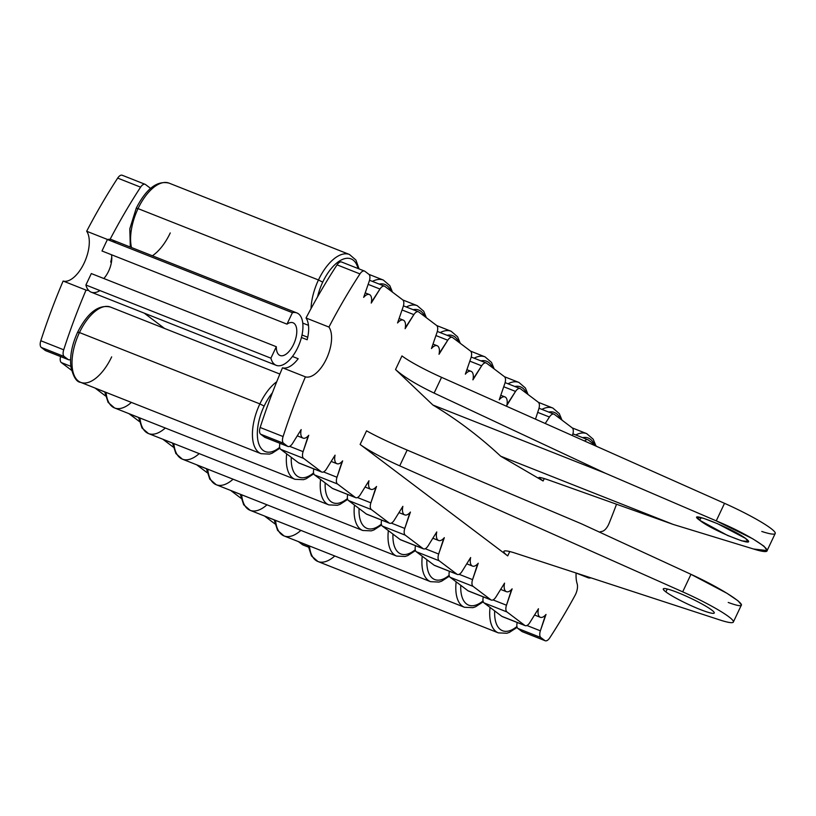 <?xml version="1.0" encoding="UTF-8"?>
<svg xmlns="http://www.w3.org/2000/svg" width="816" height="816" viewBox="0 0 816 816"><rect width="100%" height="100%" fill="white"/><g stroke="black" fill="none" stroke-linecap="round" stroke-linejoin="round"><path stroke-width="1.22" d="M588.01 577.728A17.605 8.537 111.6 0 0 590.937 577.85A17.605 8.537 -68.4 0 1 586.112 576.28A17.605 8.537 111.6 0 0 588.01 577.728L576.127 573.026A31.691 15.361 111.6 0 0 577.147 583.736A10.567 5.12 -68.4 0 1 575.025 595.445A347.157 168.269 -68.4 0 1 549.719 637.898A7.038 3.417 -68.4 0 1 544.802 640.529L540.855 637.541A7.038 3.417 -68.4 0 1 540.365 630.819L546.006 614.448A10.567 5.12 -68.4 0 1 539.692 616.937A10.567 5.12 -68.4 0 1 538.448 608.736L529.717 622.771A7.038 3.417 -68.4 0 1 524.79 625.413L506.96 611.949A7.038 3.417 -68.4 0 1 506.471 605.217L512.111 588.846A10.567 5.12 -68.4 0 1 505.798 591.345A10.567 5.12 -68.4 0 1 504.553 583.134L495.822 597.179A7.038 3.417 -68.4 0 1 490.895 599.821L473.066 586.357A7.038 3.417 -68.4 0 1 472.566 579.625L478.217 563.254A10.567 5.12 -68.4 0 1 471.903 565.753A10.567 5.12 -68.4 0 1 470.648 557.542L461.927 571.588A7.038 3.417 -68.4 0 1 457.001 574.229L439.161 560.765A7.038 3.417 -68.4 0 1 438.671 554.033L444.322 537.662A10.567 5.12 -68.4 0 1 438.008 540.151A10.567 5.12 -68.4 0 1 436.754 531.95L428.023 545.986A7.038 3.417 -68.4 0 1 423.106 548.638L405.266 535.163A7.038 3.417 -68.4 0 1 404.777 528.431L410.428 512.06A10.567 5.12 -68.4 0 1 404.114 514.559A10.567 5.12 -68.4 0 1 402.859 506.348L394.128 520.394A7.038 3.417 -68.4 0 1 389.212 523.036L371.372 509.572A7.038 3.417 -68.4 0 1 370.882 502.84L376.533 486.469A10.567 5.12 -68.4 0 1 370.219 488.968A10.567 5.12 -68.4 0 1 368.965 480.757L360.233 494.802A7.038 3.417 -68.4 0 1 355.317 497.444L337.477 483.98A7.038 3.417 -68.4 0 1 336.988 477.248L342.638 460.877A10.567 5.12 -68.4 0 1 336.325 463.366A10.567 5.12 -68.4 0 1 335.07 455.165L326.339 469.21A7.038 3.417 -68.4 0 1 321.422 471.852L303.583 458.378A7.038 3.417 -68.4 0 1 303.093 451.656L308.744 435.285A10.567 5.12 -68.4 0 1 302.43 437.774A10.567 5.12 -68.4 0 1 301.175 429.573L292.444 443.608A7.038 3.417 -68.4 0 1 287.528 446.25L283.57 443.272A7.038 3.417 -68.4 0 1 283.081 436.55A347.157 168.269 -68.4 0 1 305.408 376.849A28.162 13.658 111.6 0 0 326.4 358.918A28.162 13.658 111.6 0 0 328.94 327.063A347.157 168.269 -68.4 0 1 359.958 273.911A7.038 3.417 -68.4 0 1 364.864 271.279L368.822 274.268A7.038 3.417 -68.4 0 1 369.311 281L363.671 297.371A10.567 5.12 -68.4 0 1 369.974 294.872A10.567 5.12 -68.4 0 1 371.229 303.083L379.96 289.037A7.038 3.417 -68.4 0 1 384.877 286.396L402.716 299.86A7.038 3.417 -68.4 0 1 403.206 306.592L397.565 322.963A10.567 5.12 -68.4 0 1 403.869 320.474A10.567 5.12 -68.4 0 1 405.124 328.675L413.855 314.629A7.038 3.417 -68.4 0 1 418.781 311.987L436.611 325.462A7.038 3.417 -68.4 0 1 437.101 332.183L431.46 348.554A10.567 5.12 -68.4 0 1 437.764 346.066A10.567 5.12 -68.4 0 1 439.018 354.266L447.749 340.231A7.038 3.417 -68.4 0 1 452.676 337.589L470.506 351.053A7.038 3.417 -68.4 0 1 470.995 357.785L465.355 374.156A10.567 5.12 -68.4 0 1 471.668 371.657A10.567 5.12 -68.4 0 1 472.913 379.868L481.644 365.823A7.038 3.417 -68.4 0 1 486.571 363.181L504.4 376.645A7.038 3.417 -68.4 0 1 504.89 383.377L499.249 399.748A10.567 5.12 -68.4 0 1 505.563 397.249A10.567 5.12 -68.4 0 1 506.807 405.46L515.539 391.415A7.038 3.417 -68.4 0 1 520.465 388.773L538.295 402.237A7.038 3.417 -68.4 0 1 538.795 408.969L535.48 419.149L538.795 408.969A7.038 3.417 111.6 0 0 538.295 402.237L520.465 388.773A7.038 3.417 111.6 0 0 520.067 388.549A7.038 3.417 111.6 0 0 515.539 391.415L503.788 386.774L515.539 391.415L507.858 403.247L507.185 402.982L507.858 403.247L506.807 405.46A10.567 5.12 111.6 0 0 504.961 396.913A10.567 5.12 111.6 0 0 499.249 399.748L504.89 383.377A7.038 3.417 111.6 0 0 504.4 376.645L486.571 363.181A7.038 3.417 111.6 0 0 486.173 362.957A7.038 3.417 111.6 0 0 481.644 365.823L469.894 361.172L481.644 365.823L473.963 377.655L473.29 377.39L473.963 377.655L472.913 379.868A10.567 5.12 111.6 0 0 471.067 371.321A10.567 5.12 111.6 0 0 465.355 374.156L470.995 357.785A7.038 3.417 111.6 0 0 470.506 351.053L452.676 337.589A7.038 3.417 111.6 0 0 452.278 337.355A7.038 3.417 111.6 0 0 447.749 340.231L435.999 335.58L447.749 340.231L440.069 352.053L439.396 351.788L440.069 352.053L439.018 354.266A10.567 5.12 111.6 0 0 437.172 345.729A10.567 5.12 111.6 0 0 431.46 348.554L437.101 332.183A7.038 3.417 111.6 0 0 436.611 325.462L418.781 311.987A7.038 3.417 111.6 0 0 418.373 311.763A7.038 3.417 111.6 0 0 413.855 314.629L402.104 309.988L413.855 314.629L406.174 326.461L405.501 326.196L406.174 326.461L405.124 328.675A10.567 5.12 111.6 0 0 403.277 320.127A10.567 5.12 111.6 0 0 397.565 322.963L403.206 306.592A7.038 3.417 111.6 0 0 402.716 299.86L384.877 286.396A7.038 3.417 111.6 0 0 384.479 286.171A7.038 3.417 111.6 0 0 379.96 289.037L368.21 284.386L379.96 289.037L372.28 300.869L371.606 300.604L372.28 300.869L371.229 303.083A10.567 5.12 111.6 0 0 369.383 294.535A10.567 5.12 111.6 0 0 363.671 297.371L369.311 281A7.038 3.417 111.6 0 0 368.822 274.268L364.864 271.279A7.038 3.417 111.6 0 0 364.466 271.055A7.038 3.417 111.6 0 0 359.958 273.911A347.157 168.269 111.6 0 0 328.94 327.063L306.031 318.005A347.157 168.269 -68.4 0 1 337.049 264.853A7.038 3.417 -68.4 0 1 341.955 262.222M545.231 423.484L549.433 417.017A7.038 3.417 -68.4 0 1 554.36 414.365L572.189 427.839A7.038 3.417 -68.4 0 1 572.689 434.571L572.363 435.571L572.689 434.571A7.038 3.417 111.6 0 0 572.189 427.839L554.36 414.365A7.038 3.417 111.6 0 0 553.962 414.14A7.038 3.417 111.6 0 0 549.433 417.017L537.683 412.366L549.433 417.017L545.231 423.484M584.593 441.017A7.038 3.417 -68.4 0 1 588.254 439.967L596.904 446.495L588.254 439.967A7.038 3.417 111.6 0 0 587.857 439.742A7.038 3.417 111.6 0 0 584.593 441.017M616.529 504.217A347.157 168.269 -68.4 0 1 609.011 523.546A10.567 5.12 -68.4 0 1 601.861 531.451A31.691 15.361 111.6 0 0 599.342 532.124A31.691 15.361 111.6 0 1 601.861 531.451A10.567 5.12 111.6 0 0 609.011 523.546A347.157 168.269 111.6 0 0 616.529 504.217M761.787 531.461A49.297 5.732 25.3 0 0 770.732 528.299A49.297 5.732 25.3 0 0 724.526 503.329L441.558 377.329A42.248 4.916 -154.7 0 1 401.962 355.919L395.525 369.536L432.898 405.022A1584.386 767.978 -68.4 0 1 500.687 456.205L543.119 480.991L544.262 478.564L543.119 480.991L500.687 456.205L673.149 524.413L753.494 548.995C785.176 558.94 757.33 537.917 716.244 520.863L724.526 503.329L441.558 377.329A42.248 4.916 25.3 0 1 401.962 355.919L395.525 369.536C403.716 376.829 416.578 384.673 434.112 393.088L441.558 377.329L434.112 393.088L605.35 473.219L432.898 405.022L395.525 369.536C403.716 376.829 416.578 384.673 434.112 393.088L605.35 473.219L716.244 520.863L605.35 473.219L432.898 405.022A1584.386 767.978 -68.4 0 1 500.687 456.205L673.149 524.413L549.77 480.42C542.875 477.972 539.213 477.044 538.764 477.625L543.119 480.991C535.714 476.493 537.938 476.309 549.77 480.42L673.149 524.413L753.494 548.995L767.132 550.576L763.99 546.19L752.831 538.835L716.244 520.863L724.526 503.329A49.297 5.732 25.3 0 1 775.2 533.501L767.132 550.576M507.705 555.89L509.765 551.555L507.705 555.89L360.121 444.445L507.705 555.89A42.248 4.916 -154.7 0 1 503.88 551.422A42.248 4.916 -154.7 0 1 515.375 553.177A42.248 4.916 -154.7 0 0 507.705 555.89M366.557 430.828L360.121 444.445A42.248 4.916 -154.7 0 0 399.718 465.844L682.686 591.845A49.297 5.732 25.3 0 1 728.882 616.814A49.297 5.732 25.3 0 1 719.947 619.987L515.375 553.177L719.947 619.987A49.297 5.732 -154.7 0 0 733.36 622.027A49.297 5.732 -154.7 0 0 682.686 591.845L690.979 574.321L581.441 523.801L407.164 450.085C389.273 442.435 375.737 436.019 366.557 430.828L360.121 444.445A42.248 4.916 -154.7 0 0 399.718 465.844L407.164 450.085C389.283 442.445 375.748 436.03 366.568 430.828M265.455 437.529A7.038 3.417 -68.4 0 1 264.619 437.192L287.528 446.25A7.038 3.417 111.6 0 0 287.926 446.474A7.038 3.417 111.6 0 0 292.444 443.608L301.175 429.573A10.567 5.12 111.6 0 0 303.032 438.11A10.567 5.12 111.6 0 0 308.744 435.285L307.693 437.488L306.836 437.152L307.693 437.488L303.093 451.656A7.038 3.417 111.6 0 0 303.583 458.378L280.673 449.32A7.038 3.417 -68.4 0 1 279.97 443.333A7.038 3.417 -68.4 0 0 280.673 449.32L298.513 462.784L280.673 449.32L303.583 458.378L321.422 471.852A7.038 3.417 111.6 0 0 321.82 472.076A7.038 3.417 111.6 0 0 326.339 469.21L335.07 455.165A10.567 5.12 111.6 0 0 336.926 463.712A10.567 5.12 111.6 0 0 342.638 460.877L341.588 463.09L340.731 462.743L341.588 463.09L336.988 477.248L323.544 471.934L336.988 477.248A7.038 3.417 111.6 0 0 337.477 483.98L314.568 474.912A7.038 3.417 -68.4 0 1 313.864 468.925A7.038 3.417 -68.4 0 0 314.568 474.912L332.408 488.386L314.568 474.912L337.477 483.98L355.317 497.444A7.038 3.417 111.6 0 0 355.715 497.668A7.038 3.417 111.6 0 0 360.233 494.802L368.965 480.757A10.567 5.12 111.6 0 0 370.821 489.304A10.567 5.12 111.6 0 0 376.533 486.469L375.482 488.682L374.626 488.345L375.482 488.682L370.882 502.84L357.439 497.525L370.882 502.84A7.038 3.417 111.6 0 0 371.372 509.572L348.463 500.514A7.038 3.417 -68.4 0 1 347.759 494.527A7.038 3.417 -68.4 0 0 348.463 500.514L366.302 513.978L348.463 500.514L371.372 509.572L389.212 523.036A7.038 3.417 111.6 0 0 389.609 523.26A7.038 3.417 111.6 0 0 394.128 520.394L402.859 506.348A10.567 5.12 111.6 0 0 404.716 514.896A10.567 5.12 111.6 0 0 410.428 512.06L409.377 514.274L408.52 513.937L409.377 514.274L404.777 528.431L391.333 523.117L404.777 528.431A7.038 3.417 111.6 0 0 405.266 535.163L382.357 526.106A7.038 3.417 -68.4 0 1 381.653 520.118A7.038 3.417 -68.4 0 0 382.357 526.106L400.197 539.57L382.357 526.106L405.266 535.163L423.106 548.638A7.038 3.417 111.6 0 0 423.504 548.862A7.038 3.417 111.6 0 0 428.023 545.986L436.754 531.95A10.567 5.12 111.6 0 0 438.61 540.488A10.567 5.12 111.6 0 0 444.322 537.662L443.272 539.876L442.415 539.529L443.272 539.876L438.671 554.033L425.228 548.709L438.671 554.033A7.038 3.417 111.6 0 0 439.161 560.765L416.252 551.698A7.038 3.417 -68.4 0 1 415.548 545.71A7.038 3.417 -68.4 0 0 416.252 551.698L434.092 565.172L416.252 551.698L439.161 560.765L457.001 574.229A7.038 3.417 111.6 0 0 457.399 574.454A7.038 3.417 111.6 0 0 461.927 571.588L470.648 557.542A10.567 5.12 111.6 0 0 472.505 566.09A10.567 5.12 111.6 0 0 478.217 563.254L477.166 565.468L476.309 565.131L477.166 565.468L472.566 579.625L459.122 574.311L472.566 579.625A7.038 3.417 111.6 0 0 473.066 586.357L450.146 577.3A7.038 3.417 -68.4 0 1 449.443 571.302A7.038 3.417 -68.4 0 0 450.146 577.3L467.986 590.764L450.146 577.3L473.066 586.357L490.895 599.821A7.038 3.417 111.6 0 0 491.293 600.046A7.038 3.417 111.6 0 0 495.822 597.179L504.553 583.134A10.567 5.12 111.6 0 0 506.399 591.682A10.567 5.12 111.6 0 0 512.111 588.846L511.071 591.059L510.204 590.723L511.071 591.059L506.471 605.217L493.017 599.903L506.471 605.217A7.038 3.417 111.6 0 0 506.96 611.949L484.051 602.891A7.038 3.417 -68.4 0 1 483.337 596.904A7.038 3.417 -68.4 0 0 484.051 602.891L501.881 616.355L484.051 602.891L506.96 611.949L524.79 625.413A7.038 3.417 111.6 0 0 525.188 625.648A7.038 3.417 111.6 0 0 529.717 622.771L538.448 608.736A10.567 5.12 111.6 0 0 540.294 617.273A10.567 5.12 111.6 0 0 546.006 614.448L544.966 616.661L544.099 616.315L544.966 616.661L540.365 630.819L526.922 625.495L540.365 630.819A7.038 3.417 111.6 0 0 540.855 637.541L517.946 628.483A7.038 3.417 -68.4 0 1 517.232 622.496A7.038 3.417 -68.4 0 0 517.946 628.483L521.893 631.472L517.946 628.483L540.855 637.541L544.802 640.529A7.038 3.417 111.6 0 0 545.2 640.754A7.038 3.417 111.6 0 0 549.719 637.898A347.157 168.269 111.6 0 0 575.025 595.445A10.567 5.12 111.6 0 0 577.147 583.736A31.691 15.361 111.6 0 1 576.127 573.016M287.926 446.474L265.016 437.417A7.038 3.417 -68.4 0 1 264.619 437.192L287.528 446.25L283.57 443.272L260.661 434.214A7.038 3.417 -68.4 0 1 260.161 427.492L283.081 436.55L260.161 427.492A347.157 168.269 -68.4 0 1 282.499 367.792L305.408 376.849A347.157 168.269 111.6 0 0 283.081 436.55A7.038 3.417 111.6 0 0 283.57 443.272L260.661 434.214L264.619 437.192L260.661 434.214A7.038 3.417 -68.4 0 1 260.161 427.492A347.157 168.269 -68.4 0 1 282.499 367.792A28.162 13.658 111.6 0 0 298.187 358.724A28.162 13.658 -68.4 0 1 282.499 367.792L305.408 376.849A28.162 13.658 111.6 0 0 326.4 358.918A28.162 13.658 111.6 0 0 328.94 327.063L306.031 318.005A28.162 13.658 -68.4 0 1 307.153 339.762L301.43 337.498A28.162 13.658 111.6 0 0 296.912 312.946A28.162 13.658 111.6 0 0 292.403 312.691L107.406 239.527A28.162 13.658 -68.4 0 1 115.372 242.678M522.74 631.798A7.038 3.417 -68.4 0 1 521.893 631.472L544.802 640.529L521.893 631.472A7.038 3.417 -68.4 0 0 522.291 631.696L545.2 640.754M502.727 616.692A7.038 3.417 -68.4 0 1 501.881 616.355L524.79 625.413L501.881 616.355A7.038 3.417 -68.4 0 0 502.279 616.58L525.188 625.648M468.833 591.1A7.038 3.417 -68.4 0 1 467.986 590.764L490.895 599.821L467.986 590.764A7.038 3.417 -68.4 0 0 468.384 590.988L491.293 600.046M434.938 565.498A7.038 3.417 -68.4 0 1 434.092 565.172L457.001 574.229L434.092 565.172A7.038 3.417 -68.4 0 0 434.489 565.396L457.399 574.454M401.044 539.906A7.038 3.417 -68.4 0 1 400.197 539.57L423.106 548.638L400.197 539.57A7.038 3.417 -68.4 0 0 400.595 539.794L423.504 548.862M367.149 514.315A7.038 3.417 -68.4 0 1 366.302 513.978L389.212 523.036L366.302 513.978A7.038 3.417 -68.4 0 0 366.7 514.202L389.609 523.26M333.244 488.713A7.038 3.417 -68.4 0 1 332.408 488.386L355.317 497.444L332.408 488.386A7.038 3.417 -68.4 0 0 332.806 488.611L355.715 497.668M299.35 463.121A7.038 3.417 -68.4 0 1 298.513 462.784L321.422 471.852L298.513 462.784A7.038 3.417 -68.4 0 0 298.911 463.019L321.82 472.076M264.139 406.082A36.965 17.921 111.6 0 0 258.998 444.404A36.965 17.921 111.6 0 0 279.664 447.341A36.965 17.921 111.6 0 1 258.998 444.404A36.965 17.921 111.6 0 1 264.139 406.082L259.876 403.9L264.139 406.082A36.965 17.921 111.6 0 1 272.411 392.771A36.965 17.921 111.6 0 0 264.139 406.082M279.888 448.198L272.187 453.196L269.555 454.084L261.089 453.706A40.494 19.625 -68.4 0 1 259.876 403.9A40.494 19.625 -68.4 0 1 276.716 381.766A40.494 19.625 111.6 0 0 259.876 403.9L79.458 332.551A40.494 19.625 -68.4 0 1 110.456 307.061A40.494 19.625 111.6 0 0 79.458 332.551L259.876 403.9A40.494 19.625 111.6 0 0 261.089 453.706L80.672 382.357A40.494 19.625 -68.4 0 1 79.458 332.551A40.494 19.625 111.6 0 0 80.672 382.357A40.494 19.625 111.6 0 0 111.67 356.867M80.672 382.357C76.531 382.102 73.256 376.819 70.839 366.496C69.768 355.827 72.043 344.362 77.673 332.102L79.458 332.551L77.989 332.469M68.554 359.723L45.645 350.666A7.038 3.417 -68.4 0 1 45.247 350.441L68.156 359.499L64.209 356.521L41.3 347.453A7.038 3.417 -68.4 0 1 40.8 340.741L63.709 349.799A7.038 3.417 111.6 0 0 64.209 356.521L41.3 347.453L45.247 350.441L68.156 359.499A7.038 3.417 111.6 0 0 68.554 359.723A7.038 3.417 111.6 0 0 70.574 359.428A7.038 3.417 -68.4 0 1 68.156 359.499L64.209 356.521A7.038 3.417 -68.4 0 1 63.709 349.799A347.157 168.269 -68.4 0 1 86.037 290.098A28.162 13.658 111.6 0 0 88.597 290.363A28.162 13.658 111.6 0 1 86.037 290.098A347.157 168.269 111.6 0 0 63.709 349.799L40.8 340.741A347.157 168.269 -68.4 0 1 63.128 281.041L86.037 290.098L63.128 281.041A28.162 13.658 111.6 0 0 84.119 263.109A28.162 13.658 111.6 0 0 86.669 231.254A347.157 168.269 -68.4 0 1 117.677 178.102A7.038 3.417 -68.4 0 1 122.196 175.246L145.105 184.304A7.038 3.417 111.6 0 0 140.587 187.16A7.038 3.417 -68.4 0 1 145.503 184.528L149.461 187.517A7.038 3.417 -68.4 0 1 150.236 188.639A7.038 3.417 111.6 0 0 149.461 187.517L145.503 184.528A7.038 3.417 111.6 0 0 145.105 184.304M144.259 313.15L164.495 328.43L144.259 313.15M70.819 366.333L61.312 362.569A7.038 3.417 -68.4 0 1 60.598 356.582A7.038 3.417 -68.4 0 0 61.312 362.569L71.543 370.291L61.312 362.569L70.819 366.333M104.713 391.864L108.089 402.37L114.566 407.959A40.494 19.625 -68.4 0 1 106.07 392.404A40.494 19.625 111.6 0 0 114.566 407.959A40.494 19.625 111.6 0 0 131.407 402.421M286.671 453.849A40.494 19.625 111.6 0 0 294.984 479.308A40.494 19.625 -68.4 0 1 286.671 453.849M291.281 457.337A36.965 17.921 111.6 0 0 313.558 472.933A36.965 17.921 111.6 0 1 291.281 457.337M289.649 446.332L303.093 451.656L289.649 446.332M99.95 290.567A28.162 13.658 -68.4 0 1 85.904 285.019L270.902 358.173A28.162 13.658 111.6 0 0 276.196 365.323A28.162 13.658 111.6 0 0 292.454 356.459L298.187 358.724L292.454 356.459A28.162 13.658 -68.4 0 1 270.902 358.173L276.318 346.718A17.605 8.537 111.6 0 0 286.253 354.032A17.605 8.537 111.6 0 0 296.789 331.745A17.605 8.537 111.6 0 0 286.987 324.146L292.403 312.691A28.162 13.658 -68.4 0 1 301.43 337.498A28.162 13.658 -68.4 0 1 292.454 356.459A28.162 13.658 -68.4 0 0 301.43 337.498L307.153 339.762A28.162 13.658 111.6 0 0 306.031 318.005A347.157 168.269 -68.4 0 1 337.049 264.853L359.958 273.911L337.049 264.853A7.038 3.417 -68.4 0 1 341.557 261.997L364.466 271.055M111.404 262.344L110.701 262.069A28.162 13.658 111.6 0 0 111.761 256.867A28.162 13.658 111.6 0 1 110.701 262.069L111.404 262.344M110.089 239.343A347.157 168.269 -68.4 0 1 140.587 187.16L117.677 178.102L140.587 187.16A347.157 168.269 111.6 0 0 110.089 239.343M359.081 268.923L355.909 260.029L349.452 254.48A40.494 19.625 111.6 0 0 318.454 279.97L138.037 208.61A40.494 19.625 111.6 0 0 131.488 247.523A40.494 19.625 -68.4 0 1 138.037 208.61L318.454 279.97A40.494 19.625 -68.4 0 1 349.452 254.48L169.034 183.121C157.202 180.316 146.278 188.659 136.252 208.172L138.037 208.61A40.494 19.625 -68.4 0 1 169.034 183.121A40.494 19.625 111.6 0 0 138.037 208.61L136.578 208.539M152.378 255.785A40.494 19.625 111.6 0 0 170.258 232.937M318.454 279.97A40.494 19.625 111.6 0 0 311.039 308.591A40.494 19.625 -68.4 0 1 318.454 279.97L322.718 282.152L318.454 279.97M358.04 268.515A36.965 17.921 111.6 0 0 322.718 282.152A36.965 17.921 111.6 0 0 317.546 296.881A36.965 17.921 111.6 0 1 322.718 282.152A36.965 17.921 111.6 0 1 358.04 268.515M390.884 290.924A36.965 17.921 111.6 0 0 379.236 284.09A36.965 17.921 111.6 0 1 390.884 290.924M372.422 281.398A40.494 19.625 -68.4 0 1 383.347 280.072A40.494 19.625 111.6 0 0 372.422 281.398M122.594 175.471A7.038 3.417 -68.4 0 0 117.677 178.102A347.157 168.269 -68.4 0 0 86.669 231.254L107.528 239.496L86.669 231.254A28.162 13.658 -68.4 0 1 84.119 263.109A28.162 13.658 -68.4 0 1 63.128 281.041A347.157 168.269 -68.4 0 0 40.8 340.741A7.038 3.417 -68.4 0 0 41.3 347.453L45.247 350.441A7.038 3.417 -68.4 0 0 46.094 350.778M276.196 365.323L91.198 292.169A28.162 13.658 -68.4 0 1 85.904 285.019L91.321 273.564L85.904 285.019L270.902 358.173L276.318 346.718L91.321 273.564L276.318 346.718A17.605 8.537 111.6 0 0 280.082 355.501A17.605 8.537 111.6 0 0 294.494 342.271A17.605 8.537 111.6 0 0 293.026 322.769A17.605 8.537 111.6 0 0 286.987 324.146L101.99 250.981L107.406 239.527A28.162 13.658 -68.4 0 1 111.914 239.782L296.912 312.946M103.836 278.511A17.605 8.537 111.6 0 0 111.496 254.745A17.605 8.537 -68.4 0 1 103.836 278.511M286.987 324.146L292.403 312.691L107.406 239.527L101.99 250.981L286.987 324.146M303.368 545.047A7.038 3.417 -68.4 0 1 302.532 544.721L298.574 541.732A7.038 3.417 -68.4 0 1 298.442 541.62A7.038 3.417 -68.4 0 0 298.574 541.732L302.532 544.721L308.305 547.006L302.532 544.721A7.038 3.417 -68.4 0 0 302.93 544.945L308.315 547.077M274.91 523.862L264.68 516.14A7.038 3.417 -68.4 0 1 264.547 516.028A7.038 3.417 -68.4 0 0 264.68 516.14L274.91 523.862M241.016 498.27L230.785 490.538A7.038 3.417 -68.4 0 1 230.653 490.436A7.038 3.417 -68.4 0 0 230.785 490.538L241.016 498.27M207.121 472.668L196.891 464.947A7.038 3.417 -68.4 0 1 196.758 464.845A7.038 3.417 -68.4 0 0 196.891 464.947L207.121 472.668M173.227 447.076L162.996 439.355A7.038 3.417 -68.4 0 1 162.863 439.243A7.038 3.417 -68.4 0 0 162.996 439.355L173.227 447.076M139.332 421.484L129.101 413.763A7.038 3.417 -68.4 0 1 128.969 413.651A7.038 3.417 -68.4 0 0 129.101 413.763L139.332 421.484M105.437 395.893L95.207 388.161A7.038 3.417 -68.4 0 1 95.074 388.059A7.038 3.417 -68.4 0 0 95.207 388.161L105.437 395.893M104.713 391.925L95.207 388.161L104.713 391.925M138.608 417.466L141.994 427.972L148.461 433.551A40.494 19.625 -68.4 0 1 139.964 417.996A40.494 19.625 111.6 0 0 148.461 433.551A40.494 19.625 111.6 0 0 165.301 428.023M320.566 479.441A40.494 19.625 111.6 0 0 328.879 504.9A40.494 19.625 -68.4 0 1 320.566 479.441M325.176 482.929A36.965 17.921 111.6 0 0 347.453 498.535A36.965 17.921 111.6 0 1 325.176 482.929M138.618 417.517L129.101 413.763L138.618 417.517M172.502 443.057L175.889 453.563L182.356 459.143A40.494 19.625 -68.4 0 1 173.869 443.598A40.494 19.625 111.6 0 0 182.356 459.143A40.494 19.625 111.6 0 0 199.196 453.614M354.46 505.033A40.494 19.625 111.6 0 0 362.783 530.492A40.494 19.625 -68.4 0 1 354.46 505.033M359.071 508.521A36.965 17.921 111.6 0 0 381.347 524.127A36.965 17.921 111.6 0 1 359.071 508.521M172.513 443.119L162.996 439.355L172.513 443.119M206.397 468.649L209.783 479.155L216.26 484.745A40.494 19.625 -68.4 0 1 207.764 469.19A40.494 19.625 111.6 0 0 216.26 484.745A40.494 19.625 111.6 0 0 233.09 479.206M388.355 530.635A40.494 19.625 111.6 0 0 396.678 556.094A40.494 19.625 -68.4 0 1 388.355 530.635M392.965 534.113A36.965 17.921 111.6 0 0 415.242 549.719A36.965 17.921 111.6 0 1 392.965 534.113M206.407 468.71L196.891 464.947L206.407 468.71M240.292 494.251L243.678 504.757L250.155 510.337A40.494 19.625 -68.4 0 1 241.658 494.782A40.494 19.625 111.6 0 0 250.155 510.337A40.494 19.625 111.6 0 0 266.985 504.798M422.249 556.226A40.494 19.625 111.6 0 0 430.573 581.686A40.494 19.625 -68.4 0 1 422.249 556.226M426.87 559.715A36.965 17.921 111.6 0 0 449.137 575.321A36.965 17.921 111.6 0 1 426.87 559.715M240.302 494.302L230.785 490.538L240.302 494.302M274.186 519.843L277.573 530.349L284.05 535.928A40.494 19.625 -68.4 0 1 275.553 520.384A40.494 19.625 111.6 0 0 284.05 535.928A40.494 19.625 111.6 0 0 300.88 530.4M456.144 581.818A40.494 19.625 111.6 0 0 464.467 607.277A40.494 19.625 -68.4 0 1 456.144 581.818M460.765 585.307A36.965 17.921 111.6 0 0 483.031 600.913A36.965 17.921 111.6 0 1 460.765 585.307M274.196 519.904L264.68 516.14L274.196 519.904M308.081 545.435L311.467 555.941L317.944 561.52A40.494 19.625 -68.4 0 1 309.448 545.975A40.494 19.625 111.6 0 0 317.944 561.52A40.494 19.625 111.6 0 0 334.774 555.992M490.039 607.42A40.494 19.625 111.6 0 0 498.362 632.879A40.494 19.625 -68.4 0 1 490.039 607.42M494.659 610.898A36.965 17.921 111.6 0 0 516.926 626.504A36.965 17.921 111.6 0 1 494.659 610.898M308.091 545.496L298.574 541.732L308.091 545.496M402.849 299.972L417.241 305.663A40.494 19.625 111.6 0 0 406.317 307A40.494 19.625 -68.4 0 1 417.241 305.663L423.708 311.222L426.38 317.73M424.779 316.526A36.965 17.921 111.6 0 0 413.131 309.692A36.965 17.921 111.6 0 1 424.779 316.526M458.674 342.118A36.965 17.921 111.6 0 0 447.025 335.284A36.965 17.921 111.6 0 1 458.674 342.118M440.212 332.591A40.494 19.625 -68.4 0 1 451.146 331.255A40.494 19.625 111.6 0 0 440.212 332.591M492.568 367.71A36.965 17.921 111.6 0 0 480.92 360.876A36.965 17.921 111.6 0 1 492.568 367.71M474.116 358.183A40.494 19.625 -68.4 0 1 485.041 356.857A40.494 19.625 111.6 0 0 474.116 358.183M526.463 393.302A36.965 17.921 111.6 0 0 514.814 386.478A36.965 17.921 111.6 0 1 526.463 393.302M508.011 383.785A40.494 19.625 -68.4 0 1 518.935 382.449A40.494 19.625 111.6 0 0 508.011 383.785M560.357 418.904A36.965 17.921 111.6 0 0 548.709 412.07A36.965 17.921 111.6 0 1 560.357 418.904M541.906 409.377A40.494 19.625 -68.4 0 1 552.83 408.041A40.494 19.625 111.6 0 0 541.906 409.377M594.252 444.496A36.965 17.921 111.6 0 0 582.614 437.662A36.965 17.921 111.6 0 1 594.252 444.496M575.8 434.969A40.494 19.625 -68.4 0 1 586.724 433.643A40.494 19.625 111.6 0 0 575.8 434.969M745.549 538.407C761.308 550.127 712.654 530.89 699.73 520.292C683.747 509.062 732.401 528.299 745.549 538.407L717.478 523.658L703.259 518.201L697.15 517.364L699.73 520.292L727.607 535.469L741.846 540.875L748.078 541.447L745.549 538.407M701.026 517.558L699.73 520.292L701.026 517.558M665.876 591.906A28.162 3.274 -154.7 0 0 699.995 609.419A28.162 3.274 -154.7 0 0 711.705 610.021A28.162 3.274 -154.7 0 0 677.586 592.498A28.162 3.274 -154.7 0 0 665.876 591.906A28.162 3.274 -154.7 0 0 693.855 606.869A28.162 3.274 -154.7 0 0 714.255 613A28.162 3.274 -154.7 0 0 711.705 610.021A28.162 3.274 -154.7 0 0 683.726 595.058A28.162 3.274 -154.7 0 0 663.326 588.928A28.162 3.274 -154.7 0 0 665.876 591.906L667.253 589.009L665.876 591.906M733.36 622.027L741.428 604.952L738.133 600.892L727.066 593.354L690.979 574.321L581.441 523.801L407.164 450.085L399.718 465.844L682.686 591.845L690.979 574.321C731.36 592.865 759.196 613.887 728.229 602.453M77.673 332.102C87.689 312.599 98.614 304.246 110.456 307.061L279.868 374.054M313.783 473.79L306.082 478.798L303.45 479.686L294.984 479.308L114.566 407.959M331.347 461.499L336.926 463.712M365.242 487.101L370.821 489.304M399.136 512.693L404.716 514.896M433.031 538.285L438.61 540.488M466.925 563.876L472.505 566.09M500.82 589.478L506.399 591.682M534.715 615.07L540.294 617.273M136.252 208.172L129.815 228.796L130.305 247.054M308.479 325.349L302.756 323.085M369.526 280.255L384.479 286.171M368.954 274.38L383.347 280.072L389.803 285.62L392.486 292.138M307.734 337.253L302.012 334.988M347.677 499.392L339.976 504.39L337.345 505.277L328.879 504.9L148.461 433.551M381.572 524.984L373.871 529.982L371.239 530.869L362.783 530.492L182.356 459.143M415.477 550.576L407.765 555.574L405.134 556.471L396.678 556.094L216.26 484.745M449.371 576.178L441.66 581.176L439.039 582.063L430.573 581.686L250.155 510.337M483.266 601.769L475.555 606.767L472.933 607.655L464.467 607.277L284.05 535.928M517.16 627.361L509.449 632.359L506.828 633.247L498.362 632.879L317.944 561.52M437.172 345.729L433.214 344.158M437.325 331.449L452.278 337.355M436.744 325.564L451.146 331.255L457.603 336.814L460.275 343.332M471.22 357.041L486.173 362.957M470.638 351.155L485.041 356.857L491.497 362.406L494.17 368.924M505.114 382.633L520.067 388.549M504.533 376.757L518.935 382.449L525.392 387.998L528.064 394.516M539.009 408.235L553.962 414.14M538.427 402.349L552.83 408.041L559.286 413.6L561.969 420.107M572.903 433.826L587.857 439.742M572.322 427.941L586.724 433.643L593.181 439.192L595.864 445.709M504.961 396.913L501.004 395.352M471.067 371.321L467.109 369.76M403.43 305.847L418.373 311.763M403.277 320.127L399.32 318.566M369.383 294.535L365.425 292.975M297.452 435.907L303.032 438.11"/></g></svg>
